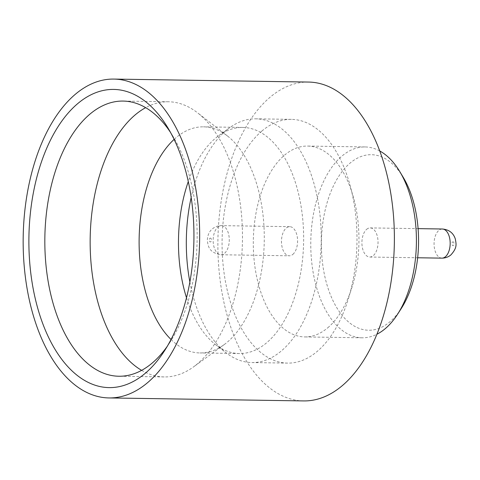 <?xml version="1.0" encoding="UTF-8"?>
<svg xmlns="http://www.w3.org/2000/svg" width="480" height="480" viewBox="0 0 480 480"><rect width="100%" height="100%" fill="white"/><g stroke="black" fill="none" stroke-linecap="round" stroke-linejoin="round"><path stroke-width="0.36" stroke-dasharray="2.4 1.8" d="M209.934 238.29A1.914 1.062 90.9 0 1 211.332 239.208A1.914 1.062 90.9 0 1 210.804 241.758A1.914 1.062 90.9 0 1 209.4 240.846A1.914 1.062 90.9 0 1 209.934 238.29M292.836 254.4A14.568 8.058 -89.1 0 0 297.438 238.104A14.568 8.058 -89.1 0 0 289.752 226.674A14.568 8.058 -89.1 0 0 286.224 228.072A14.568 8.058 -89.1 0 0 281.628 244.368A14.568 8.058 -89.1 0 0 289.308 255.798A14.568 8.058 -89.1 0 0 292.836 254.4M366.666 229.302A14.568 8.058 90.9 0 1 370.194 227.904A14.568 8.058 90.9 0 1 377.88 239.334A14.568 8.058 90.9 0 1 373.278 255.636A14.568 8.058 90.9 0 1 369.75 257.034A14.568 8.058 90.9 0 1 362.07 245.598A14.568 8.058 90.9 0 1 366.666 229.302M452.532 242.004A1.914 1.062 90.9 0 1 453.936 242.916A1.914 1.062 90.9 0 1 453.402 245.472A1.914 1.062 90.9 0 1 452.004 244.56A1.914 1.062 90.9 0 1 452.532 242.004M189.876 282A121.884 67.452 -89.1 0 0 226.188 352.842A121.884 67.452 -89.1 0 0 251.916 362.562A121.884 67.452 -89.1 0 0 281.454 350.862A121.884 67.452 -89.1 0 0 319.938 214.488A121.884 67.452 -89.1 0 0 255.648 118.818A121.884 67.452 -89.1 0 0 229.632 127.746A121.884 67.452 -89.1 0 0 226.104 130.518A121.884 67.452 -89.1 0 0 191.172 197.442M261.858 131.064A121.884 67.452 -89.1 0 0 223.374 267.438A121.884 67.452 -89.1 0 0 287.664 363.108A121.884 67.452 -89.1 0 0 317.208 351.408A121.884 67.452 -89.1 0 0 355.692 215.034A121.884 67.452 -89.1 0 0 291.396 119.364A121.884 67.452 -89.1 0 0 261.858 131.064M186.498 297.768A113.07 62.574 -89.1 0 0 215.466 344.538A113.07 62.574 -89.1 0 0 239.334 353.55A113.07 62.574 -89.1 0 0 266.736 342.702A113.07 62.574 -89.1 0 0 302.436 216.186A113.07 62.574 -89.1 0 0 242.796 127.434A113.07 62.574 -89.1 0 0 218.664 135.72A113.07 62.574 -89.1 0 0 215.394 138.288A113.07 62.574 -89.1 0 0 188.28 181.578M171.042 339.504A113.07 62.574 -89.1 0 0 199.968 352.95A113.07 62.574 -89.1 0 0 224.1 344.67A113.07 62.574 -89.1 0 0 227.37 342.096A113.07 62.574 -89.1 0 0 264.288 237.648A113.07 62.574 -89.1 0 0 227.298 135.852A113.07 62.574 -89.1 0 0 203.43 126.834A113.07 62.574 -89.1 0 0 176.028 137.688A113.07 62.574 -89.1 0 0 174.102 139.392M141.642 370.35A137.604 76.146 -89.1 0 0 164.208 376.938A137.604 76.146 -89.1 0 0 193.578 366.858A137.604 76.146 -89.1 0 0 197.556 363.726A137.604 76.146 -89.1 0 0 242.484 236.622A137.604 76.146 -89.1 0 0 197.466 112.734A137.604 76.146 -89.1 0 0 168.42 101.766A137.604 76.146 -89.1 0 0 145.662 107.652M401.238 308.556A87.774 48.576 90.9 0 1 389.904 321.804A87.774 48.576 90.9 0 1 325.662 279.996A87.774 48.576 90.9 0 1 350.046 163.128A87.774 48.576 90.9 0 1 403.248 177.372M379.734 150.96A95.442 52.818 -89.1 0 0 365.052 146.94A95.442 52.818 -89.1 0 0 341.922 156.102A95.442 52.818 -89.1 0 0 311.79 262.884A95.442 52.818 -89.1 0 0 362.13 337.8A95.442 52.818 -89.1 0 0 376.926 334.23M327.798 327.756A95.442 52.818 -89.1 0 0 357.936 220.974A95.442 52.818 -89.1 0 0 307.59 146.064A95.442 52.818 -89.1 0 0 284.46 155.22A95.442 52.818 -89.1 0 0 254.328 262.008A95.442 52.818 -89.1 0 0 304.668 336.918A95.442 52.818 -89.1 0 0 327.798 327.756M308.574 82.062A159.45 88.236 -89.1 0 0 269.928 97.362A159.45 88.236 -89.1 0 0 219.588 275.766A159.45 88.236 -89.1 0 0 303.69 400.92M167.262 346.32A137.604 76.146 -89.1 0 0 169.998 342.258A137.604 76.146 -89.1 0 0 173.148 136.602A137.604 76.146 -89.1 0 0 170.538 132.462M217.908 227.028A14.568 8.058 90.9 0 1 221.436 225.63A14.568 8.058 90.9 0 1 229.122 237.06A14.568 8.058 90.9 0 1 224.52 253.356A14.568 8.058 90.9 0 1 220.992 254.754A14.568 8.058 90.9 0 1 213.312 243.324A14.568 8.058 90.9 0 1 217.908 227.028M441.9 258.138A14.568 8.058 90.9 0 1 434.214 246.702A14.568 8.058 90.9 0 1 438.816 230.406A14.568 8.058 90.9 0 1 442.344 229.008M289.752 226.674L221.436 225.63C217.968 225.648 214.968 226.728 212.448 228.858C209.37 231.198 207.672 234.912 207.336 239.994C207.966 246.216 208.926 252.744 220.992 254.754L289.308 255.798M370.194 227.904L418.092 228.636M287.664 363.108L251.916 362.562M215.466 344.538L226.188 352.842M239.334 353.55L199.968 352.95M224.1 344.67L193.578 366.858M164.208 376.938L118.878 376.242M365.052 146.94L307.59 146.064M173.148 136.602L167.928 127.926M169.998 342.258L164.52 350.772M362.13 337.8L304.668 336.918M168.42 101.766L123.096 101.07M227.298 135.852L197.466 112.734M242.796 127.434L203.43 126.834M218.664 135.72L229.632 127.746M291.396 119.364L255.648 118.818M369.75 257.034L417.648 257.766"/><path stroke-width="0.72" d="M191.172 197.442A121.884 67.452 -89.1 0 0 189.876 282M188.28 181.578A113.07 62.574 -89.1 0 0 186.498 297.768M174.102 139.392A113.07 62.574 -89.1 0 0 139.134 238.932A113.07 62.574 -89.1 0 0 171.042 339.504M145.662 107.652A137.604 76.146 -89.1 0 0 135.072 114.972A137.604 76.146 -89.1 0 0 90.228 248.364A137.604 76.146 -89.1 0 0 141.642 370.35M170.538 132.462A137.604 76.146 -89.1 0 0 123.096 101.07A137.604 76.146 -89.1 0 0 89.748 114.276A137.604 76.146 -89.1 0 0 46.302 268.236A137.604 76.146 -89.1 0 0 118.878 376.242A137.604 76.146 -89.1 0 0 152.226 363.036A137.604 76.146 -89.1 0 0 167.262 346.32M399.768 171.588L403.248 177.372A87.774 48.576 90.9 0 1 401.238 308.556L397.584 314.226A95.442 52.818 -89.1 0 0 399.768 171.588A95.442 52.818 -89.1 0 0 379.734 150.96M376.926 334.23A95.442 52.818 -89.1 0 0 385.26 328.638A95.442 52.818 -89.1 0 0 397.584 314.226M108.972 397.938L303.69 400.92A159.45 88.236 -89.1 0 0 342.336 385.614A159.45 88.236 -89.1 0 0 392.676 207.216A159.45 88.236 -89.1 0 0 308.574 82.062L113.85 79.08A159.45 88.236 -89.1 0 0 75.21 94.386A159.45 88.236 -89.1 0 0 24.864 272.784A159.45 88.236 -89.1 0 0 108.972 397.938A159.45 88.236 -89.1 0 0 147.612 382.638A159.45 88.236 -89.1 0 0 197.958 204.234A159.45 88.236 -89.1 0 0 113.85 79.08M145.266 373.284A149.1 82.512 90.9 0 1 36.138 302.256A149.1 82.512 90.9 0 1 77.556 103.74A149.1 82.512 90.9 0 1 167.928 127.926A149.1 82.512 90.9 0 1 164.52 350.772A149.1 82.512 90.9 0 1 145.266 373.284M442.344 229.008A14.568 8.058 90.9 0 1 450.024 240.444A14.568 8.058 90.9 0 1 445.428 256.74A14.568 8.058 90.9 0 1 441.9 258.138C445.368 258.114 448.368 257.034 450.894 254.904C457.59 247.524 456.084 243.96 455.388 239.208C454.254 235.512 451.296 229.758 442.344 229.008L418.092 228.636M417.648 257.766L441.9 258.138"/></g></svg>
